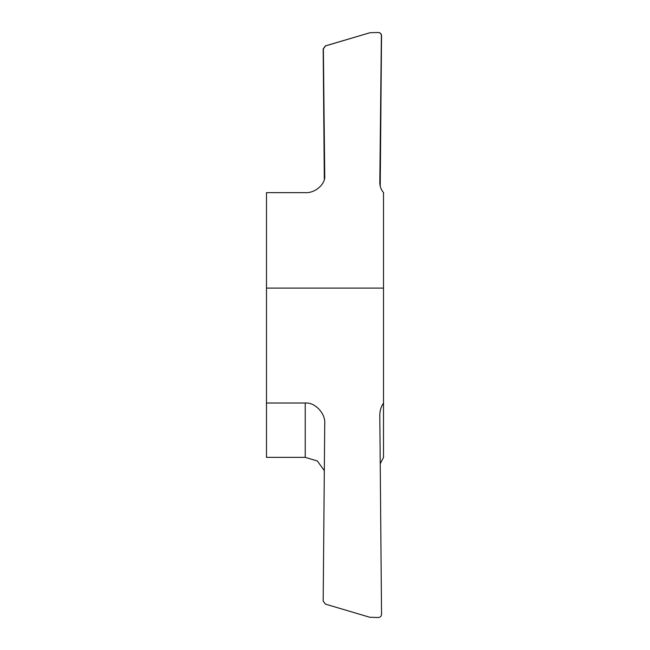<?xml version="1.0" encoding="UTF-8"?>
<svg xmlns="http://www.w3.org/2000/svg" width="650" height="650" viewBox="0 0 650 650"><rect width="100%" height="100%" fill="white"/><g stroke="black" fill="none" stroke-linecap="round" stroke-linejoin="round"><path stroke-width="0.97" d="M379.803 415.285C379.803 410.792 381.038 406.713 383.516 403.057L383.516 192.611C381.038 189.629 379.803 186.314 379.803 182.65L381.379 35.628C381.168 33.703 380.104 32.663 378.178 32.508L370.004 32.719L325.593 45.882L323.367 48.872L324.732 175.784C325.707 184.088 314.925 193.407 305.224 192.644L266.484 192.644L266.484 403.024L305.224 403.024C314.925 402.09 325.707 413.522 324.732 423.719L323.18 601.12L325.414 604.118L369.85 617.281L378.332 617.5C380.258 617.337 381.331 616.298 381.542 614.38L379.803 415.098M378.178 32.508L378.332 32.5C380.258 32.663 381.331 33.703 381.542 35.62L380.226 186.266M324.317 179.343L323.18 48.88L325.414 45.882L370.004 32.719M266.484 403.024L266.484 457.356L305.224 457.356L305.224 403.024M383.516 403.057L383.516 457.389L380.226 463.734M383.516 288.096L266.484 288.096M324.317 470.657L317.322 460.964L305.224 457.356"/></g></svg>

